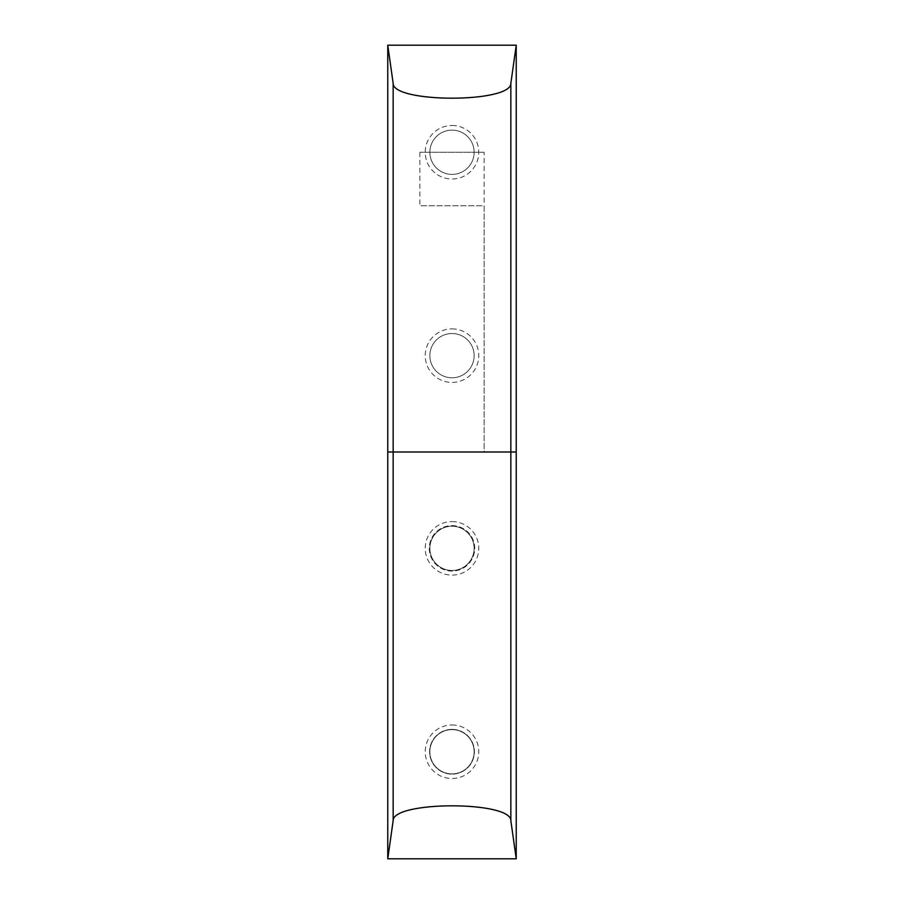 <?xml version="1.0" encoding="UTF-8"?>
<svg xmlns="http://www.w3.org/2000/svg" width="904" height="904" viewBox="0 0 904 904"><rect width="100%" height="100%" fill="white"/><g stroke="black" fill="none" stroke-linecap="round" stroke-linejoin="round"><path stroke-width="0.68" stroke-dasharray="4.52 3.39" d="M452 724.985A26.758 26.758 0 0 1 475.176 765.134A26.758 26.758 0 0 1 428.824 765.134A26.758 26.758 0 0 1 452 724.985M452 521.585A26.758 26.758 0 0 1 475.176 561.734A26.758 26.758 0 0 1 428.824 561.734A26.758 26.758 0 0 1 452 521.585M387.771 452L516.229 452L387.771 452M452 526.218A22.125 22.125 0 0 1 471.165 559.406A22.125 22.125 0 0 1 432.835 559.406A22.125 22.125 0 0 1 452 526.218A22.125 22.125 0 0 1 471.165 559.406A22.125 22.125 0 0 1 432.835 559.406A22.125 22.125 0 0 1 452 526.218M452 525.631A22.713 22.713 0 0 1 471.673 559.712A22.713 22.713 0 0 1 432.327 559.712A22.713 22.713 0 0 1 452 525.631A22.713 22.713 0 0 1 471.673 559.712A22.713 22.713 0 0 1 432.327 559.712A22.713 22.713 0 0 1 452 525.631M484.115 152.256L419.885 152.256L484.115 152.256L484.115 452L419.885 452L484.115 452L419.885 452L484.115 452L484.115 205.784L419.885 205.784L484.115 205.784M452 729.347A22.397 22.397 0 0 1 471.391 762.942A22.397 22.397 0 0 1 432.609 762.942A22.397 22.397 0 0 1 452 729.347A22.397 22.397 0 0 1 471.391 762.942A22.397 22.397 0 0 1 432.609 762.942A22.397 22.397 0 0 1 452 729.347M452 729.618A22.125 22.125 0 0 1 471.165 762.806A22.125 22.125 0 0 1 432.835 762.806A22.125 22.125 0 0 1 452 729.618A22.125 22.125 0 0 1 471.165 762.806A22.125 22.125 0 0 1 432.835 762.806A22.125 22.125 0 0 1 452 729.618M452 125.486A26.758 26.758 0 0 1 475.176 165.635A26.758 26.758 0 0 1 428.824 165.635A26.758 26.758 0 0 1 452 125.486M452 130.119A22.125 22.125 0 0 1 471.165 163.319A22.125 22.125 0 0 1 432.835 163.319A22.125 22.125 0 0 1 452 130.119A22.125 22.125 0 0 1 471.165 163.319A22.125 22.125 0 0 1 432.835 163.319A22.125 22.125 0 0 1 452 130.119M452 328.886A26.758 26.758 0 0 1 475.176 369.035A26.758 26.758 0 0 1 428.824 369.035A26.758 26.758 0 0 1 452 328.886M452 333.519A22.125 22.125 0 0 1 471.165 366.719A22.125 22.125 0 0 1 432.835 366.719A22.125 22.125 0 0 1 452 333.519A22.125 22.125 0 0 1 471.165 366.719A22.125 22.125 0 0 1 432.835 366.719A22.125 22.125 0 0 1 452 333.519M419.885 152.256L419.885 205.784"/><path stroke-width="1.36" d="M516.229 858.8L516.229 452L387.771 452L387.771 858.8L516.229 858.8L510.839 820.583C511.042 800.887 392.957 800.887 393.161 820.583L387.771 858.8M387.771 45.2L393.161 83.417C392.957 103.112 511.042 103.112 510.839 83.417L510.839 452L387.771 452L387.771 45.2L516.229 45.2L510.839 83.417M516.229 45.2L516.229 452L510.839 452L510.839 820.583M393.161 820.583L393.161 83.417"/></g></svg>
